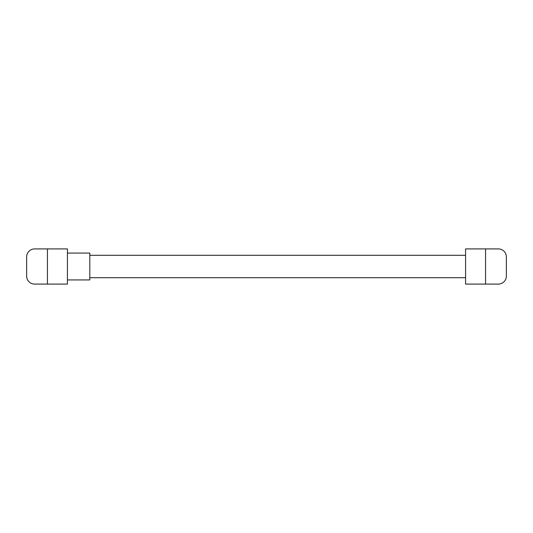 <?xml version="1.0" encoding="UTF-8"?>
<svg xmlns="http://www.w3.org/2000/svg" width="533" height="533" viewBox="0 0 533 533"><rect width="100%" height="100%" fill="white"/><g stroke="black" fill="none" stroke-linecap="round" stroke-linejoin="round"><path stroke-width="0.8" d="M506.35 276.094A7.995 7.995 0 0 1 498.355 284.089L485.563 284.089L485.563 248.911L498.355 248.911A7.995 7.995 0 0 1 506.35 256.906L506.35 276.094M485.563 248.911L465.575 248.911L465.575 284.089L485.563 284.089M26.65 256.906A7.995 7.995 0 0 1 34.645 248.911L47.437 248.911L47.437 284.089L34.645 284.089A7.995 7.995 0 0 1 26.65 276.094L26.65 256.906M47.437 284.089L67.425 284.089L67.425 248.911L47.437 248.911M465.575 277.693L89.811 277.693M89.811 255.307L465.575 255.307M67.425 279.932L89.811 279.932L89.811 253.068L67.425 253.068"/></g></svg>
